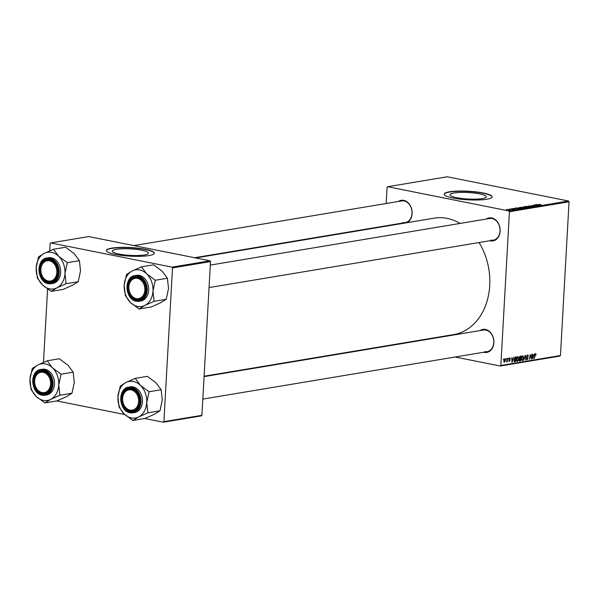 <?xml version="1.0" encoding="UTF-8"?>
<svg xmlns="http://www.w3.org/2000/svg" width="599" height="599" viewBox="0 0 599 599"><rect width="100%" height="100%" fill="white"/><g stroke="black" fill="none" stroke-linecap="round" stroke-linejoin="round"><path stroke-width="0.9" d="M118.916 254.036A18.15 3.242 3.2 0 0 138.047 255.488A18.15 3.242 3.2 0 0 148.462 253.145A18.15 3.242 3.2 0 0 141.761 250.225A18.15 3.242 3.2 0 0 122.63 248.772A18.15 3.242 3.2 0 0 112.223 251.116A18.15 3.242 3.2 0 0 118.916 254.036M115.24 254.38A24.02 4.298 3.2 0 0 140.563 256.305A24.02 4.298 3.2 0 0 154.34 253.197A24.02 4.298 3.2 0 0 145.475 249.334A24.02 4.298 3.2 0 0 120.152 247.417A24.02 4.298 3.2 0 0 106.367 250.517A24.02 4.298 3.2 0 0 115.24 254.38M154.325 253.332A24.02 4.298 3.2 0 0 145.46 249.603A24.02 4.298 3.2 0 0 120.481 247.672A24.02 4.298 3.2 0 0 106.375 250.652M479.567 193.881A18.15 3.242 -176.8 0 1 486.261 196.801A18.15 3.242 -176.8 0 1 475.853 199.145A18.15 3.242 -176.8 0 1 456.723 197.692A18.15 3.242 -176.8 0 1 450.021 194.78A18.15 3.242 -176.8 0 1 460.436 192.429A18.15 3.242 -176.8 0 1 479.567 193.881M453.039 198.044A24.02 4.298 3.2 0 0 478.361 199.969A24.02 4.298 3.2 0 0 492.146 196.861A24.02 4.298 3.2 0 0 483.281 192.998A24.02 4.298 3.2 0 0 457.958 191.074A24.02 4.298 3.2 0 0 444.173 194.181A24.02 4.298 3.2 0 0 453.039 198.044M492.123 196.996A24.02 4.298 3.2 0 0 483.266 193.267A24.02 4.298 3.2 0 0 458.28 191.336A24.02 4.298 3.2 0 0 444.181 194.316M480.039 330.588A11.666 8.985 80.5 0 1 485.475 329.457A11.666 8.985 80.5 0 1 493.883 342.733A11.666 8.985 80.5 0 1 484.194 352.384A11.666 8.985 80.5 0 1 483.648 352.257M484.666 351.635A10.984 8.453 -99.5 0 0 487.077 351.68A10.984 8.453 -99.5 0 0 493.778 341.011A10.984 8.453 -99.5 0 0 485.871 330.064A10.984 8.453 -99.5 0 0 483.46 330.019L204.079 376.614M398.268 201.489A11.666 8.985 80.5 0 1 403.711 200.366A11.666 8.985 80.5 0 1 411.985 210.668A11.666 8.985 80.5 0 1 406.938 222.701M402.94 223.367A11.666 8.985 80.5 0 1 402.431 223.285A11.666 8.985 80.5 0 1 401.884 223.157M402.895 222.543A10.984 8.453 -99.5 0 0 405.306 222.581A10.984 8.453 -99.5 0 0 412.015 211.911A10.984 8.453 -99.5 0 0 404.108 200.964A10.984 8.453 -99.5 0 0 401.697 200.92L133.854 245.59M486.268 219.069A11.666 8.985 80.5 0 1 491.712 217.939A11.666 8.985 80.5 0 1 500.12 231.207A11.666 8.985 80.5 0 1 490.431 240.865A11.666 8.985 80.5 0 1 489.885 240.731M490.903 240.117A10.984 8.453 -99.5 0 0 493.314 240.162A10.984 8.453 -99.5 0 0 500.015 229.484A10.984 8.453 -99.5 0 0 492.108 218.538A10.984 8.453 -99.5 0 0 489.697 218.493L210.316 265.095M195.678 257.937L434.245 218.148A59.031 45.449 80.5 0 1 447.198 218.388A59.031 45.449 80.5 0 1 460.152 223.427M508.409 358.187L508.296 358.876L508.409 358.187M506.29 358.539L506.177 359.228L506.29 358.539M517.783 356.562L518.704 358.427L518.172 360.591L517.236 361.452L516.308 359.52L518 356.562M513.643 357.311L511.935 362.275L511.786 357.625L512.13 358.838L513.201 358.659L513.643 357.311M520.119 356.233L521.325 356.031L520.553 360.838L519.363 360.957L519.161 357.85L520.119 356.233M525.203 355.387L525.608 355.319L525.802 359.962L525.316 356.038L523.616 360.328L525.203 355.387M535.633 353.582L536.142 354.96L535.581 354.136L534.256 358.554L534.825 355.027L535.813 353.582M535.88 354.653L535.102 354.046L535.671 354.144M531.852 354.279L531.388 359.033L530.414 355.222L529.449 359.355L530.227 354.548L531.201 358.344L531.852 354.279M568.556 201.009L447.243 176.78L387.635 186.723L508.94 210.945L568.556 201.009L569.05 201.788L509.435 211.732L500.846 365.457L560.454 355.514L559.885 356.083L500.27 366.026L500.846 365.457M569.05 201.788L560.454 355.514M534.338 353.859L532.631 358.823L532.481 354.174L532.825 355.387L533.896 355.207L534.338 353.859M527.659 354.915L528.505 356.353L527.607 355.469L526.948 356.36L528.078 358.404L527.165 359.797L526.364 358.472L527.21 359.243L527.764 358.479L526.633 356.457L527.951 354.915M528.146 355.784L527 355.349M526.394 359.108L527.21 359.243M522.807 355.724L523.728 357.596L523.197 359.752L522.261 360.613L521.332 358.689L523.024 355.724M509 361.399L508.746 360.561L509.435 361.047L509.794 360.523L508.985 359.011L509.779 357.895L510.46 358.996L509.742 358.329L509.3 358.921L510.116 360.396L509.18 361.482M509.27 358.209L509.869 358.329L509.255 358.232M509.06 360.448L509.435 361.047M515.41 357.019L516.301 356.869L515.529 361.676L514.391 361.803L513.83 360.044L515.41 357.019M504.875 358.711L505.549 359.954L504.433 362.313L503.774 361.002L505.047 358.719M507.495 358.337L507.256 361.781L507.054 361.107L506.499 361.968L507.495 358.337M503.385 359.026L503.272 359.714L503.385 359.026M393.303 344.665L394.374 344.874M455.128 357.011L500.27 366.026M387.635 186.723L387.066 187.285L386.16 203.51M384.902 225.988L384.88 226.385M511.381 208.789L512.16 208.849L511.381 208.789M509.262 209.141L510.041 209.208L509.262 209.141M520.681 207.636L520.703 207.217L524.582 207.763L520.321 207.389M516.615 207.913L519.281 208.834L514.758 208.22L516.615 207.913M523.069 207.134L524.297 206.633L527.517 207.464L523.376 207.209M525.001 207.546L524.499 207.389M528.176 205.989L532.766 206.588L528.857 206.063L530.579 206.947L528.176 205.989M539.999 204.296L539.257 204.536L541.533 205.12L538.86 204.566L539.991 204.416M534.825 204.88L538.344 205.652L533.986 205.225L536.412 205.974L533.2 205.15L537.558 205.577L534.825 204.88M537.31 204.461L539.976 205.382L535.454 204.768L537.31 204.461M530.564 205.906L532.781 205.659L531.006 205.884L534.181 206.37L530.721 205.757M525.705 206.797L525.727 206.378L529.613 206.925L525.353 206.55M514.369 208.609L513.029 208.766L515.327 209.141L513.785 209.096L514.96 208.939L512.699 208.549L514.369 208.632M518.382 207.621L522.485 208.302L519.153 208.295L518.382 207.621L518.352 208.093M507.78 209.68L509.622 209.455L510.355 209.964L507.518 209.5M512.055 209.62L510.79 208.886L513.126 209.485L512.145 209.635M506.357 209.628L507.136 209.687L506.357 209.628M210.017 260.805L88.712 236.575L50.698 242.917L172.003 267.139L210.017 260.805L210.511 261.583L172.497 267.925L163.901 421.651L201.915 415.317L201.346 415.886L163.332 422.22L163.901 421.651M210.511 261.583L201.915 415.317M56.748 400.933L124.727 414.515M144.748 418.514L163.332 422.22M50.698 242.917L50.129 243.486L49.717 250.846M47.576 289.055L43.48 362.373M172.497 267.925L172.003 267.139M479.043 242.543A59.031 45.449 80.5 0 1 453.668 334.594L204.102 376.217M509.435 211.732L508.94 210.945M538.905 205.135L537.363 204.985L538.905 205.135M528.842 207.224L529.074 206.91L528.041 206.573L525.87 206.857M526.918 207.089L529.074 206.91M526.139 206.468L526.925 206.984M526.821 207.419L524.949 207.359L526.813 207.576M525.443 207.059L523.481 206.932L525.435 207.224M518.21 208.587L516.667 208.437L518.21 208.587M521.781 208.415L519.333 207.621L518.412 208.115M520.868 208.489L521.796 208.257M519.49 208.355L520.875 208.385M518.929 207.688L519.498 208.25M523.818 208.063L524.05 207.748L523.017 207.411L520.845 207.696M521.894 207.928L524.05 207.748M521.115 207.306L521.901 207.823M508.798 209.92L510.026 209.897L509.352 209.515L507.974 209.74M508.132 209.433L508.806 209.815M532.623 358.681L533.013 358.756M533.2 357.259L533.694 355.791L532.84 355.933L532.893 358.269L533.2 357.259M532.526 355.559L533.694 355.791M526.633 356.682L527.008 356.764M526.723 357.214L527.786 357.431M526.386 359.078L526.91 359.183M522.822 359.677L523.197 359.752M522.972 359.43L523.421 357.618L522.755 356.278L521.647 358.681L522.306 360.059L522.972 359.43M521.429 359.887L522.021 359.999M521.437 359.917L522.306 360.059M522.156 356.158L522.897 356.278L522.178 356.135M519.048 360.538L520.553 360.838M520.329 360.328L520.568 358.831L519.535 359.198L519.326 359.887L520.329 360.328M519.311 358.576L520.568 358.831M519.019 359.827L519.79 360.418M520.658 358.269L520.92 356.645L520.022 356.824L519.475 357.805L520.658 358.269M519.752 356.412L520.92 356.645M519.176 357.745L519.992 358.382M519.505 356.719L520.022 356.824M508.761 360.912L509.225 361.01M511.928 362.133L512.317 362.208M512.504 360.71L512.999 359.243L512.145 359.385L512.197 361.721L512.504 360.71M511.831 359.011L512.999 359.243M513.972 361.362L515.529 361.676M515.297 361.167L515.889 357.483L514.144 360.021L514.451 361.227L515.297 361.167M514.833 357.274L515.889 357.483M514.706 357.393L515.492 357.551M517.791 360.516L518.172 360.591M517.948 360.269L518.39 358.457L517.723 357.116L516.623 359.52L517.274 360.898L517.948 360.269M516.405 360.725L516.989 360.838M516.413 360.755L517.274 360.898M517.132 356.997L517.873 357.116L517.147 356.974M504.47 361.878L505.227 360.066L504.852 359.145L504.088 360.95L504.47 361.878L503.826 361.766L504.313 361.848M504.38 359.048L504.935 359.145L504.395 359.033M44.266 253.377A18.569 14.301 80.5 0 1 51.596 252.374A18.569 14.301 80.5 0 1 58.657 256.252L53.483 249.259L44.266 253.377L38.501 256.919L36.187 267.738L37.325 277.981L42.499 284.974L51.132 291.391L56.898 287.849L66.115 283.731L64.977 273.488L67.29 262.669L58.657 256.252A18.569 14.301 80.5 0 1 64.977 273.488A18.569 14.301 80.5 0 1 56.898 287.849A18.569 14.301 80.5 0 1 42.499 284.974A18.569 14.301 80.5 0 1 36.187 267.738A18.569 14.301 -99.5 0 1 44.266 253.377M49.492 259.442A11.666 8.985 80.5 0 1 57.893 272.71A11.666 8.985 80.5 0 1 48.212 282.361A11.666 8.985 80.5 0 1 39.804 269.093A11.666 8.985 80.5 0 1 49.492 259.442M48.684 281.62A10.984 8.453 -99.5 0 0 51.087 281.665A10.984 8.453 -99.5 0 0 57.796 270.988A10.984 8.453 -99.5 0 0 49.889 260.041A10.984 8.453 -99.5 0 0 47.478 259.996A10.984 8.453 -99.5 0 0 40.769 270.673A10.984 8.453 -99.5 0 0 48.684 281.62M51.297 257.802A13.043 10.041 -99.5 0 0 48.437 257.75L46.969 257.997A13.043 10.041 80.5 0 1 49.829 258.049A13.043 10.041 80.5 0 1 59.219 271.04A13.043 10.041 80.5 0 1 51.259 283.724A13.043 10.041 80.5 0 1 48.392 283.671A13.043 10.041 80.5 0 1 39.002 270.673A13.043 10.041 80.5 0 1 46.969 257.997C35.655 259.09 36.928 282.181 48.339 283.671L52.727 283.477A13.043 10.041 -99.5 0 0 60.686 270.8A13.043 10.041 -99.5 0 0 51.297 257.802M67.29 262.669L79.39 260.647L74.209 253.662L65.583 247.245L53.483 249.259M79.39 260.647L80.528 270.898L78.207 281.717L66.115 283.731M78.207 281.717L72.442 285.251L63.224 289.369L51.132 291.391M67.275 262.924A21.317 16.413 -99.5 0 0 67.125 262.504M37.34 277.726A21.317 16.413 -99.5 0 0 37.49 278.146M50.353 261.044A10.295 7.929 -99.5 0 0 40.994 268.127A10.295 7.929 -99.5 0 0 47.351 280.759A10.295 7.929 -99.5 0 0 56.71 273.676A10.295 7.929 -99.5 0 0 50.353 261.044M47.68 281.343A10.984 8.453 80.5 0 1 40.747 270.029A10.984 8.453 80.5 0 1 47.478 259.996A10.984 8.453 80.5 0 1 50.885 260.318A10.984 8.453 80.5 0 1 57.818 271.632A10.984 8.453 80.5 0 1 51.087 281.665A10.984 8.453 80.5 0 1 47.68 281.343M42.237 372.189A10.295 7.929 -99.5 0 0 34.622 382.035A10.295 7.929 -99.5 0 0 42.993 392.652A10.295 7.929 -99.5 0 0 50.608 382.813A10.295 7.929 -99.5 0 0 42.237 372.189M43.45 393.266A10.984 8.453 80.5 0 1 34.585 382.843A10.984 8.453 80.5 0 1 41.241 371.522A10.984 8.453 80.5 0 1 42.641 371.44A10.984 8.453 80.5 0 1 51.514 381.863A10.984 8.453 80.5 0 1 44.858 393.184A10.984 8.453 80.5 0 1 43.45 393.266M38.029 364.903A18.569 14.301 80.5 0 1 45.367 363.893A18.569 14.301 80.5 0 1 52.427 367.779L47.254 360.785L38.029 364.903L32.264 368.437L29.95 379.257L31.088 389.507L36.262 396.493L44.895 402.91L50.66 399.368L59.878 395.258L58.739 385.007L61.053 374.188L52.427 367.779A18.569 14.301 80.5 0 1 58.739 385.007A18.569 14.301 80.5 0 1 50.66 399.368A18.569 14.301 80.5 0 1 36.262 396.493A18.569 14.301 80.5 0 1 29.95 379.257A18.569 14.301 -99.5 0 1 38.029 364.903M43.255 370.961A11.666 8.985 80.5 0 1 51.664 384.229A11.666 8.985 80.5 0 1 41.975 393.887A11.666 8.985 80.5 0 1 33.574 380.62A11.666 8.985 80.5 0 1 43.255 370.961M42.447 393.139A10.984 8.453 -99.5 0 0 44.858 393.184A10.984 8.453 -99.5 0 0 51.559 382.506A10.984 8.453 -99.5 0 0 43.652 371.56A10.984 8.453 -99.5 0 0 41.241 371.522A10.984 8.453 -99.5 0 0 34.54 382.192A10.984 8.453 -99.5 0 0 42.447 393.139M45.06 369.321A13.043 10.041 -99.5 0 0 42.2 369.269L40.732 369.516A13.043 10.041 80.5 0 1 43.592 369.568A13.043 10.041 80.5 0 1 52.982 382.566A13.043 10.041 80.5 0 1 45.022 395.243A13.043 10.041 80.5 0 1 42.162 395.19A13.043 10.041 80.5 0 1 32.765 382.192A13.043 10.041 80.5 0 1 40.732 369.516C29.418 370.616 30.699 393.7 42.102 395.19L46.49 394.996A13.043 10.041 -99.5 0 0 54.457 382.319A13.043 10.041 -99.5 0 0 45.06 369.321M61.053 374.188L73.153 372.174L67.979 365.18L59.346 358.764L47.254 360.785M73.153 372.174L74.291 382.417L71.977 393.236L59.878 395.258M71.977 393.236L66.212 396.778L56.987 400.896L44.895 402.91M61.046 374.442A21.317 16.413 -99.5 0 0 60.888 374.031M31.103 389.253A21.317 16.413 -99.5 0 0 31.253 389.664M137.231 298.706A10.295 7.929 -99.5 0 0 144.846 288.868A10.295 7.929 -99.5 0 0 136.475 278.243A10.295 7.929 -99.5 0 0 128.86 288.089A10.295 7.929 -99.5 0 0 137.231 298.706M136.879 277.494A10.984 8.453 80.5 0 1 145.752 287.917A10.984 8.453 80.5 0 1 139.095 299.238A10.984 8.453 80.5 0 1 137.688 299.32A10.984 8.453 80.5 0 1 128.822 288.89A10.984 8.453 80.5 0 1 135.479 277.569A10.984 8.453 80.5 0 1 136.879 277.494M141.491 266.84L153.584 264.818L162.217 271.235L167.391 278.228L155.291 280.242L146.665 273.825L141.491 266.84L132.267 270.95L126.501 274.492L124.188 285.311L125.326 295.554L130.5 302.547L139.133 308.964L144.898 305.423A18.569 14.301 80.5 0 1 137.56 306.433A18.569 14.301 80.5 0 1 130.5 302.547A18.569 14.301 80.5 0 1 124.188 285.311A18.569 14.301 80.5 0 1 132.267 270.95A18.569 14.301 80.5 0 1 146.665 273.825A18.569 14.301 80.5 0 1 152.977 291.062L155.291 280.242M136.213 299.942A11.666 8.985 80.5 0 1 127.812 286.674A11.666 8.985 80.5 0 1 137.493 277.015A11.666 8.985 80.5 0 1 145.901 290.283A11.666 8.985 80.5 0 1 136.213 299.942M137.89 277.614A10.984 8.453 -99.5 0 0 135.479 277.569A10.984 8.453 -99.5 0 0 128.778 288.246A10.984 8.453 -99.5 0 0 136.684 299.193A10.984 8.453 -99.5 0 0 139.095 299.238A10.984 8.453 -99.5 0 0 145.797 288.561A10.984 8.453 -99.5 0 0 137.89 277.614M140.728 301.05A13.043 10.041 -99.5 0 0 148.694 288.374A13.043 10.041 -99.5 0 0 139.297 275.375A13.043 10.041 -99.5 0 0 136.437 275.323L134.97 275.57A13.043 10.041 80.5 0 1 137.83 275.622A13.043 10.041 80.5 0 1 147.219 288.621A13.043 10.041 80.5 0 1 139.26 301.297A13.043 10.041 80.5 0 1 136.4 301.245A13.043 10.041 80.5 0 1 127.003 288.246A13.043 10.041 80.5 0 1 134.97 275.57C123.656 276.671 124.936 299.755 136.34 301.245L140.728 301.05M167.391 278.228L168.529 288.471L166.215 299.29L160.45 302.832L151.225 306.95L139.133 308.964M166.215 299.29L154.115 301.304L152.977 291.062A18.569 14.301 -99.5 0 1 144.898 305.423L154.115 301.304M125.341 295.307A21.317 16.413 -99.5 0 0 125.49 295.719M155.283 280.497A21.317 16.413 -99.5 0 0 155.126 280.085M129.114 409.858A10.295 7.929 -99.5 0 0 138.481 402.775A10.295 7.929 -99.5 0 0 132.124 390.144A10.295 7.929 -99.5 0 0 122.758 397.227A10.295 7.929 -99.5 0 0 129.114 409.858M132.656 389.417A10.984 8.453 80.5 0 1 139.582 400.731A10.984 8.453 80.5 0 1 132.858 410.757A10.984 8.453 80.5 0 1 129.451 410.442A10.984 8.453 80.5 0 1 122.518 399.129A10.984 8.453 80.5 0 1 129.242 389.095A10.984 8.453 80.5 0 1 132.656 389.417M135.254 378.358L147.347 376.344L155.98 382.761L161.153 389.747L149.061 391.768L140.428 385.352L135.254 378.358L126.03 382.476L120.272 386.018L117.951 396.838L119.089 407.08L124.27 414.074L132.896 420.491L138.661 416.949A18.569 14.301 80.5 0 1 131.331 417.952A18.569 14.301 80.5 0 1 124.27 414.074A18.569 14.301 80.5 0 1 117.951 396.838A18.569 14.301 80.5 0 1 126.03 382.476A18.569 14.301 80.5 0 1 140.428 385.352A18.569 14.301 80.5 0 1 146.74 402.588L149.061 391.768M129.976 411.461A11.666 8.985 80.5 0 1 121.575 398.193A11.666 8.985 80.5 0 1 131.263 388.534A11.666 8.985 80.5 0 1 139.664 401.809A11.666 8.985 80.5 0 1 129.976 411.461M131.653 389.14A10.984 8.453 -99.5 0 0 129.242 389.095A10.984 8.453 -99.5 0 0 122.54 399.773A10.984 8.453 -99.5 0 0 130.447 410.719A10.984 8.453 -99.5 0 0 132.858 410.757A10.984 8.453 -99.5 0 0 139.567 400.087A10.984 8.453 -99.5 0 0 131.653 389.14M134.49 412.576A13.043 10.041 -99.5 0 0 142.457 399.9A13.043 10.041 -99.5 0 0 133.06 386.902A13.043 10.041 -99.5 0 0 130.2 386.849L128.733 387.096A13.043 10.041 80.5 0 1 131.593 387.149A13.043 10.041 80.5 0 1 140.99 400.139A13.043 10.041 80.5 0 1 133.023 412.823A13.043 10.041 80.5 0 1 130.163 412.771A13.043 10.041 80.5 0 1 120.773 399.773A13.043 10.041 80.5 0 1 128.733 387.096C117.419 388.189 118.699 411.281 130.103 412.763L134.49 412.576M161.153 389.747L162.292 399.99L159.978 410.809L154.213 414.351L144.995 418.469L132.896 420.491M159.978 410.809L147.878 412.831L146.74 402.588A18.569 14.301 -99.5 0 1 138.661 416.949L147.878 412.831M119.104 406.826A21.317 16.413 -99.5 0 0 119.253 407.238M149.046 392.016A21.317 16.413 -99.5 0 0 148.896 391.604M526.663 356.997L527.427 357.146M519.43 358.794L520.052 358.913M519.588 356.6L520.329 356.742M509.008 359.363L509.629 359.482M49.545 258.491A12.631 9.726 -99.5 0 0 39.062 268.944A12.631 9.726 -99.5 0 0 48.16 283.305A12.631 9.726 -99.5 0 0 58.642 272.859A12.631 9.726 -99.5 0 0 49.545 258.491M43.308 370.017A12.631 9.726 -99.5 0 0 32.825 380.47A12.631 9.726 -99.5 0 0 41.923 394.831A12.631 9.726 -99.5 0 0 52.405 384.378A12.631 9.726 -99.5 0 0 43.308 370.017M136.16 300.885A12.631 9.726 -99.5 0 0 146.643 290.433A12.631 9.726 -99.5 0 0 137.545 276.072A12.631 9.726 -99.5 0 0 127.063 286.524A12.631 9.726 -99.5 0 0 136.16 300.885M129.923 412.404A12.631 9.726 -99.5 0 0 140.406 401.951A12.631 9.726 -99.5 0 0 131.316 387.59A12.631 9.726 -99.5 0 0 120.826 398.043A12.631 9.726 -99.5 0 0 129.923 412.404M527.816 355.469L527.03 355.312M519.535 360.426L519.011 360.321M519.737 358.382L519.191 358.277M509.322 361.055L508.761 360.942M405.306 222.581L194.608 257.727M209.058 287.565L493.314 240.162M487.077 351.68L202.821 399.091"/></g></svg>

